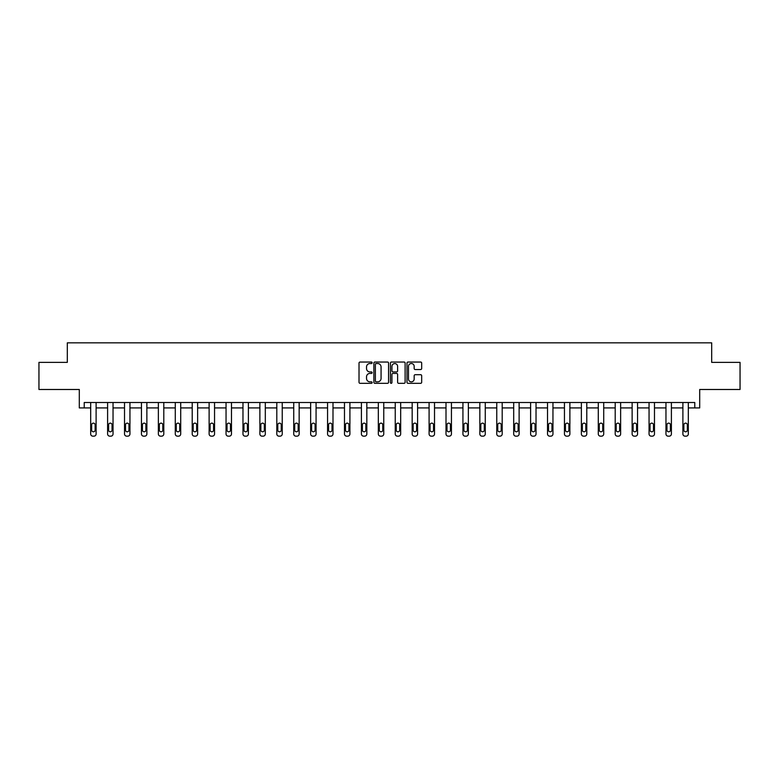 <?xml version="1.0" encoding="UTF-8"?>
<svg xmlns="http://www.w3.org/2000/svg" width="779" height="779" viewBox="0 0 779 779"><rect width="100%" height="100%" fill="white"/><g stroke="black" fill="none" stroke-linecap="round" stroke-linejoin="round"><path stroke-width="1.17" d="M372.148 362.78A0.75 0.75 0 0 0 371.398 362.031L360.093 362.031A1.061 1.061 0 0 0 359.022 363.092L359.022 382.255A1.061 1.061 0 0 0 360.093 383.326L371.398 383.326A0.75 0.75 0 0 0 372.148 382.577A0.75 0.75 0 0 0 371.398 381.837L369.937 381.837A3.408 3.408 0 0 1 366.529 378.428L366.529 376.832A3.408 3.408 0 0 1 369.937 373.423L371.398 373.423A0.75 0.75 0 0 0 372.148 372.674A0.75 0.75 0 0 0 371.398 371.934L369.937 371.934A3.408 3.408 0 0 1 366.529 368.525L366.529 366.928A3.408 3.408 0 0 1 369.937 363.52L371.398 363.52A0.75 0.75 0 0 0 372.148 362.78M84.229 407.923L84.229 402.509L694.771 402.509L694.771 407.923L699.698 407.923L699.698 389.49L740.05 389.49L740.05 362.371L711.685 362.371L711.685 342.848L67.315 342.848L67.315 362.371L38.95 362.371L38.95 389.49L79.302 389.49L79.302 407.923L90.685 407.923M420.611 369.538A1.061 1.061 0 0 0 421.682 368.477L421.682 363.092A1.061 1.061 0 0 0 420.611 362.031L408.05 362.031A1.061 1.061 0 0 0 406.989 363.092L406.989 382.255A1.061 1.061 0 0 0 408.05 383.326L420.611 383.326A1.061 1.061 0 0 0 421.682 382.255L421.682 375.76A1.061 1.061 0 0 0 420.611 374.699L415.236 374.699A1.061 1.061 0 0 0 414.175 375.76L414.175 378.983A2.843 2.843 0 0 1 411.322 381.837A2.843 2.843 0 0 1 408.478 378.983L408.478 366.373A2.843 2.843 0 0 1 411.322 363.52A2.843 2.843 0 0 1 414.175 366.373L414.175 368.477A1.061 1.061 0 0 0 415.236 369.538L420.611 369.538M388.565 363.092A1.061 1.061 0 0 0 387.504 362.031L374.942 362.031A1.061 1.061 0 0 0 373.881 363.092L373.881 382.255A1.061 1.061 0 0 0 374.942 383.326L387.504 383.326A1.061 1.061 0 0 0 388.565 382.255L388.565 363.092M391.496 362.031L404.058 362.031A1.061 1.061 0 0 1 405.119 363.092L405.119 382.255A1.061 1.061 0 0 1 404.058 383.326L398.682 383.326A1.061 1.061 0 0 1 397.621 382.255L397.621 374.485A1.061 1.061 0 0 0 396.55 373.423L392.986 373.423A1.061 1.061 0 0 0 391.925 374.485L391.925 382.577A0.75 0.75 0 0 1 391.175 383.326A0.75 0.75 0 0 1 390.435 382.577L390.435 363.092A1.061 1.061 0 0 1 391.496 362.031M96.109 402.509L96.109 433.981L96.109 407.923L107.609 407.923M113.033 402.509L113.033 433.981L113.033 407.923L124.523 407.923M129.947 402.509L129.947 433.981L129.947 407.923L141.447 407.923M146.871 402.509L146.871 433.981L146.871 407.923L158.371 407.923M163.794 402.509L163.794 433.981L163.794 407.923L175.285 407.923M180.709 402.509L180.709 433.981L180.709 407.923L192.209 407.923M197.632 402.509L197.632 433.981L197.632 407.923L209.123 407.923M214.546 402.509L214.546 433.981L214.546 407.923L226.046 407.923M231.47 402.509L231.47 433.981L231.47 407.923L242.97 407.923M248.394 402.509L248.394 433.981L248.394 407.923L259.884 407.923M265.308 402.509L265.308 433.981L265.308 407.923L276.808 407.923M282.232 402.509L282.232 433.981L282.232 407.923L293.732 407.923M299.155 402.509L299.155 433.981L299.155 407.923L310.646 407.923M316.07 402.509L316.07 433.981L316.07 407.923L327.57 407.923M332.993 402.509L332.993 433.981L332.993 407.923L344.484 407.923M349.907 402.509L349.907 433.981L349.907 407.923L361.407 407.923M366.831 402.509L366.831 433.981L366.831 407.923L378.331 407.923M383.755 402.509L383.755 433.981L383.755 407.923L395.245 407.923M400.669 402.509L400.669 433.981L400.669 407.923L412.169 407.923M417.593 402.509L417.593 433.981L417.593 407.923L429.093 407.923M434.516 402.509L434.516 433.981L434.516 407.923L446.007 407.923M451.431 402.509L451.431 433.981L451.431 407.923L462.93 407.923M468.354 402.509L468.354 433.981L468.354 407.923L479.845 407.923M485.268 402.509L485.268 433.981L485.268 407.923L496.768 407.923M502.192 402.509L502.192 433.981L502.192 407.923L513.692 407.923M519.116 402.509L519.116 433.981L519.116 407.923L530.606 407.923M536.03 402.509L536.03 433.981L536.03 407.923L547.53 407.923M552.954 402.509L552.954 433.981L552.954 407.923L564.454 407.923M569.877 402.509L569.877 433.981L569.877 407.923L581.368 407.923M586.791 402.509L586.791 433.981L586.791 407.923L598.291 407.923M603.715 402.509L603.715 433.981L603.715 407.923L615.206 407.923M620.629 402.509L620.629 433.981L620.629 407.923L632.129 407.923M637.553 402.509L637.553 433.981L637.553 407.923L649.053 407.923M654.477 402.509L654.477 433.981L654.477 407.923L665.967 407.923M671.391 402.509L671.391 433.981L671.391 407.923L682.891 407.923M688.315 402.509L688.315 433.981L688.315 407.923L694.771 407.923M376.111 363.52A0.75 0.75 0 0 0 375.371 364.27L375.371 381.087A0.75 0.75 0 0 0 376.111 381.837L377.659 381.837A3.408 3.408 0 0 0 381.067 378.428L381.067 366.928A3.408 3.408 0 0 0 377.659 363.52L376.111 363.52M397.621 366.422A2.843 2.843 0 0 0 394.768 363.579A2.843 2.843 0 0 0 391.925 366.422L391.925 370.872A1.061 1.061 0 0 0 392.986 371.934L396.55 371.934A1.061 1.061 0 0 0 397.621 370.872L397.621 366.422M91.659 430.076A1.733 1.733 149.4 0 0 93.402 431.809A1.733 1.733 149.4 0 0 95.135 430.076A1.733 1.733 -149.5 0 1 93.402 431.809A1.733 1.733 -149.5 0 1 91.659 430.076L91.659 424.867A1.733 1.733 -149.5 0 1 93.402 423.133A1.733 1.733 -149.5 0 1 95.135 424.867A1.733 1.733 149.4 0 0 93.402 423.133A1.733 1.733 149.4 0 0 91.659 424.867M90.685 402.509L90.685 433.981A2.171 2.171 30.5 0 0 92.857 436.152L93.938 436.152A2.171 2.171 30.5 0 0 96.109 433.981M95.135 424.867L95.135 430.076M92.857 436.152L93.938 436.152M108.583 430.076A1.733 1.733 149.4 0 0 110.316 431.809A1.733 1.733 149.4 0 0 112.049 430.076A1.733 1.733 -149.5 0 1 110.316 431.809A1.733 1.733 -149.5 0 1 108.583 430.076L108.583 424.867A1.733 1.733 -149.5 0 1 110.316 423.133A1.733 1.733 -149.5 0 1 112.049 424.867A1.733 1.733 149.4 0 0 110.316 423.133A1.733 1.733 149.4 0 0 108.583 424.867M107.609 402.509L107.609 433.981A2.171 2.171 30.5 0 0 109.781 436.152L110.861 436.152A2.171 2.171 30.5 0 0 113.033 433.981M125.507 430.076A1.733 1.733 149.4 0 0 127.24 431.809A1.733 1.733 149.4 0 0 128.973 430.076A1.733 1.733 -149.5 0 1 127.24 431.809A1.733 1.733 -149.5 0 1 125.507 430.076L125.507 424.867A1.733 1.733 -149.5 0 1 127.24 423.133A1.733 1.733 -149.5 0 1 128.973 424.867A1.733 1.733 149.4 0 0 127.24 423.133A1.733 1.733 149.4 0 0 125.507 424.867M124.523 402.509L124.523 433.981A2.171 2.171 30.5 0 0 126.695 436.152L127.785 436.152A2.171 2.171 30.5 0 0 129.947 433.981M112.049 424.867L112.049 430.076M109.781 436.152L110.861 436.152M128.973 424.867L128.973 430.076M126.695 436.152L127.785 436.152M142.421 430.076A1.733 1.733 149.4 0 0 144.154 431.809A1.733 1.733 149.4 0 0 145.897 430.076A1.733 1.733 -149.5 0 1 144.154 431.809A1.733 1.733 -149.5 0 1 142.421 430.076L142.421 424.867A1.733 1.733 -149.5 0 1 144.154 423.133A1.733 1.733 -149.5 0 1 145.897 424.867A1.733 1.733 149.4 0 0 144.154 423.133A1.733 1.733 149.4 0 0 142.421 424.867M141.447 402.509L141.447 433.981A2.171 2.171 30.5 0 0 143.618 436.152L144.699 436.152A2.171 2.171 30.5 0 0 146.871 433.981M145.897 424.867L145.897 430.076M143.618 436.152L144.699 436.152M159.344 430.076A1.733 1.733 149.4 0 0 161.078 431.809A1.733 1.733 149.4 0 0 162.811 430.076A1.733 1.733 -149.5 0 1 161.078 431.809A1.733 1.733 -149.5 0 1 159.344 430.076L159.344 424.867A1.733 1.733 -149.5 0 1 161.078 423.133A1.733 1.733 -149.5 0 1 162.811 424.867A1.733 1.733 149.4 0 0 161.078 423.133A1.733 1.733 149.4 0 0 159.344 424.867M158.371 402.509L158.371 433.981A2.171 2.171 30.5 0 0 160.532 436.152L161.623 436.152A2.171 2.171 30.5 0 0 163.794 433.981M162.811 424.867L162.811 430.076M160.532 436.152L161.623 436.152M176.258 430.076A1.733 1.733 149.4 0 0 178.002 431.809A1.733 1.733 149.4 0 0 179.735 430.076A1.733 1.733 -149.5 0 1 178.002 431.809A1.733 1.733 -149.5 0 1 176.258 430.076L176.258 424.867A1.733 1.733 -149.5 0 1 178.002 423.133A1.733 1.733 -149.5 0 1 179.735 424.867A1.733 1.733 149.4 0 0 178.002 423.133A1.733 1.733 149.4 0 0 176.258 424.867M175.285 402.509L175.285 433.981A2.171 2.171 30.5 0 0 177.456 436.152L178.537 436.152A2.171 2.171 30.5 0 0 180.709 433.981M179.735 424.867L179.735 430.076M177.456 436.152L178.537 436.152M193.182 430.076A1.733 1.733 149.4 0 0 194.916 431.809A1.733 1.733 149.4 0 0 196.659 430.076A1.733 1.733 -149.5 0 1 194.916 431.809A1.733 1.733 -149.5 0 1 193.182 430.076L193.182 424.867A1.733 1.733 -149.5 0 1 194.916 423.133A1.733 1.733 -149.5 0 1 196.659 424.867A1.733 1.733 149.4 0 0 194.916 423.133A1.733 1.733 149.4 0 0 193.182 424.867M192.209 402.509L192.209 433.981A2.171 2.171 30.5 0 0 194.38 436.152L195.461 436.152A2.171 2.171 30.5 0 0 197.632 433.981M196.659 424.867L196.659 430.076M194.38 436.152L195.461 436.152M210.106 430.076A1.733 1.733 149.4 0 0 211.839 431.809A1.733 1.733 149.4 0 0 213.573 430.076A1.733 1.733 -149.5 0 1 211.839 431.809A1.733 1.733 -149.5 0 1 210.106 430.076L210.106 424.867A1.733 1.733 -149.5 0 1 211.839 423.133A1.733 1.733 -149.5 0 1 213.573 424.867A1.733 1.733 149.4 0 0 211.839 423.133A1.733 1.733 149.4 0 0 210.106 424.867M209.123 402.509L209.123 433.981A2.171 2.171 30.5 0 0 211.294 436.152L212.385 436.152A2.171 2.171 30.5 0 0 214.546 433.981M213.573 424.867L213.573 430.076M211.294 436.152L212.385 436.152M227.02 430.076A1.733 1.733 149.4 0 0 228.763 431.809A1.733 1.733 149.4 0 0 230.496 430.076A1.733 1.733 -149.5 0 1 228.763 431.809A1.733 1.733 -149.5 0 1 227.02 430.076L227.02 424.867A1.733 1.733 -149.5 0 1 228.763 423.133A1.733 1.733 -149.5 0 1 230.496 424.867A1.733 1.733 149.4 0 0 228.763 423.133A1.733 1.733 149.4 0 0 227.02 424.867M226.046 402.509L226.046 433.981A2.171 2.171 30.5 0 0 228.218 436.152L229.299 436.152A2.171 2.171 30.5 0 0 231.47 433.981M230.496 424.867L230.496 430.076M228.218 436.152L229.299 436.152M243.944 430.076A1.733 1.733 149.4 0 0 245.677 431.809A1.733 1.733 149.4 0 0 247.41 430.076A1.733 1.733 -149.5 0 1 245.677 431.809A1.733 1.733 -149.5 0 1 243.944 430.076L243.944 424.867A1.733 1.733 -149.5 0 1 245.677 423.133A1.733 1.733 -149.5 0 1 247.41 424.867A1.733 1.733 149.4 0 0 245.677 423.133A1.733 1.733 149.4 0 0 243.944 424.867M242.97 402.509L242.97 433.981A2.171 2.171 30.5 0 0 245.142 436.152L246.222 436.152A2.171 2.171 30.5 0 0 248.394 433.981M260.868 430.076A1.733 1.733 149.4 0 0 262.601 431.809A1.733 1.733 149.4 0 0 264.334 430.076A1.733 1.733 -149.5 0 1 262.601 431.809A1.733 1.733 -149.5 0 1 260.868 430.076L260.868 424.867A1.733 1.733 -149.5 0 1 262.601 423.133A1.733 1.733 -149.5 0 1 264.334 424.867A1.733 1.733 149.4 0 0 262.601 423.133A1.733 1.733 149.4 0 0 260.868 424.867M259.884 402.509L259.884 433.981A2.171 2.171 30.5 0 0 262.056 436.152L263.146 436.152A2.171 2.171 30.5 0 0 265.308 433.981M277.782 430.076A1.733 1.733 149.4 0 0 279.515 431.809A1.733 1.733 149.4 0 0 281.258 430.076A1.733 1.733 -149.5 0 1 279.515 431.809A1.733 1.733 -149.5 0 1 277.782 430.076L277.782 424.867A1.733 1.733 -149.5 0 1 279.515 423.133A1.733 1.733 -149.5 0 1 281.258 424.867A1.733 1.733 149.4 0 0 279.515 423.133A1.733 1.733 149.4 0 0 277.782 424.867M276.808 402.509L276.808 433.981A2.171 2.171 30.5 0 0 278.979 436.152L280.06 436.152A2.171 2.171 30.5 0 0 282.232 433.981M294.705 430.076A1.733 1.733 149.4 0 0 296.439 431.809A1.733 1.733 149.4 0 0 298.172 430.076A1.733 1.733 -149.5 0 1 296.439 431.809A1.733 1.733 -149.5 0 1 294.705 430.076L294.705 424.867A1.733 1.733 -149.5 0 1 296.439 423.133A1.733 1.733 -149.5 0 1 298.172 424.867A1.733 1.733 149.4 0 0 296.439 423.133A1.733 1.733 149.4 0 0 294.705 424.867M293.732 402.509L293.732 433.981A2.171 2.171 30.5 0 0 295.893 436.152L296.984 436.152A2.171 2.171 30.5 0 0 299.155 433.981M311.619 430.076A1.733 1.733 149.4 0 0 313.362 431.809A1.733 1.733 149.4 0 0 315.096 430.076A1.733 1.733 -149.5 0 1 313.362 431.809A1.733 1.733 -149.5 0 1 311.619 430.076L311.619 424.867A1.733 1.733 -149.5 0 1 313.362 423.133A1.733 1.733 -149.5 0 1 315.096 424.867A1.733 1.733 149.4 0 0 313.362 423.133A1.733 1.733 149.4 0 0 311.619 424.867M310.646 402.509L310.646 433.981A2.171 2.171 30.5 0 0 312.817 436.152L313.898 436.152A2.171 2.171 30.5 0 0 316.07 433.981M328.543 430.076A1.733 1.733 149.4 0 0 330.277 431.809A1.733 1.733 149.4 0 0 332.02 430.076A1.733 1.733 -149.5 0 1 330.277 431.809A1.733 1.733 -149.5 0 1 328.543 430.076L328.543 424.867A1.733 1.733 -149.5 0 1 330.277 423.133A1.733 1.733 -149.5 0 1 332.02 424.867A1.733 1.733 149.4 0 0 330.277 423.133A1.733 1.733 149.4 0 0 328.543 424.867M327.57 402.509L327.57 433.981A2.171 2.171 30.5 0 0 329.741 436.152L330.822 436.152A2.171 2.171 30.5 0 0 332.993 433.981M345.467 430.076A1.733 1.733 149.4 0 0 347.2 431.809A1.733 1.733 149.4 0 0 348.934 430.076A1.733 1.733 -149.5 0 1 347.2 431.809A1.733 1.733 -149.5 0 1 345.467 430.076L345.467 424.867A1.733 1.733 -149.5 0 1 347.2 423.133A1.733 1.733 -149.5 0 1 348.934 424.867A1.733 1.733 149.4 0 0 347.2 423.133A1.733 1.733 149.4 0 0 345.467 424.867M344.484 402.509L344.484 433.981A2.171 2.171 30.5 0 0 346.655 436.152L347.746 436.152A2.171 2.171 30.5 0 0 349.907 433.981M362.381 430.076A1.733 1.733 149.4 0 0 364.124 431.809A1.733 1.733 149.4 0 0 365.857 430.076A1.733 1.733 -149.5 0 1 364.124 431.809A1.733 1.733 -149.5 0 1 362.381 430.076L362.381 424.867A1.733 1.733 -149.5 0 1 364.124 423.133A1.733 1.733 -149.5 0 1 365.857 424.867A1.733 1.733 149.4 0 0 364.124 423.133A1.733 1.733 149.4 0 0 362.381 424.867M361.407 402.509L361.407 433.981A2.171 2.171 30.5 0 0 363.579 436.152L364.66 436.152A2.171 2.171 30.5 0 0 366.831 433.981M379.305 430.076A1.733 1.733 149.4 0 0 381.038 431.809A1.733 1.733 149.4 0 0 382.771 430.076A1.733 1.733 -149.5 0 1 381.038 431.809A1.733 1.733 -149.5 0 1 379.305 430.076L379.305 424.867A1.733 1.733 -149.5 0 1 381.038 423.133A1.733 1.733 -149.5 0 1 382.771 424.867A1.733 1.733 149.4 0 0 381.038 423.133A1.733 1.733 149.4 0 0 379.305 424.867M378.331 402.509L378.331 433.981A2.171 2.171 30.5 0 0 380.493 436.152L381.583 436.152A2.171 2.171 30.5 0 0 383.755 433.981M396.229 430.076A1.733 1.733 149.4 0 0 397.962 431.809A1.733 1.733 149.4 0 0 399.695 430.076A1.733 1.733 -149.5 0 1 397.962 431.809A1.733 1.733 -149.5 0 1 396.229 430.076L396.229 424.867A1.733 1.733 -149.5 0 1 397.962 423.133A1.733 1.733 -149.5 0 1 399.695 424.867A1.733 1.733 149.4 0 0 397.962 423.133A1.733 1.733 149.4 0 0 396.229 424.867M395.245 402.509L395.245 433.981A2.171 2.171 30.5 0 0 397.417 436.152L398.507 436.152A2.171 2.171 30.5 0 0 400.669 433.981M247.41 424.867L247.41 430.076M245.142 436.152L246.222 436.152M264.334 424.867L264.334 430.076M262.056 436.152L263.146 436.152M281.258 424.867L281.258 430.076M278.979 436.152L280.06 436.152M298.172 424.867L298.172 430.076M295.893 436.152L296.984 436.152M315.096 424.867L315.096 430.076M312.817 436.152L313.898 436.152M332.02 424.867L332.02 430.076M329.741 436.152L330.822 436.152M348.934 424.867L348.934 430.076M346.655 436.152L347.746 436.152M365.857 424.867L365.857 430.076M363.579 436.152L364.66 436.152M382.771 424.867L382.771 430.076M380.493 436.152L381.583 436.152M399.695 424.867L399.695 430.076M397.417 436.152L398.507 436.152M413.143 430.076A1.733 1.733 149.4 0 0 414.876 431.809A1.733 1.733 149.4 0 0 416.619 430.076A1.733 1.733 -149.5 0 1 414.876 431.809A1.733 1.733 -149.5 0 1 413.143 430.076L413.143 424.867A1.733 1.733 -149.5 0 1 414.876 423.133A1.733 1.733 -149.5 0 1 416.619 424.867A1.733 1.733 149.4 0 0 414.876 423.133A1.733 1.733 149.4 0 0 413.143 424.867M412.169 402.509L412.169 433.981A2.171 2.171 30.5 0 0 414.34 436.152L415.421 436.152A2.171 2.171 30.5 0 0 417.593 433.981M416.619 424.867L416.619 430.076M414.34 436.152L415.421 436.152M430.066 430.076A1.733 1.733 149.4 0 0 431.8 431.809A1.733 1.733 149.4 0 0 433.533 430.076A1.733 1.733 -149.5 0 1 431.8 431.809A1.733 1.733 -149.5 0 1 430.066 430.076L430.066 424.867A1.733 1.733 -149.5 0 1 431.8 423.133A1.733 1.733 -149.5 0 1 433.533 424.867A1.733 1.733 149.4 0 0 431.8 423.133A1.733 1.733 149.4 0 0 430.066 424.867M429.093 402.509L429.093 433.981A2.171 2.171 30.5 0 0 431.254 436.152L432.345 436.152A2.171 2.171 30.5 0 0 434.516 433.981M433.533 424.867L433.533 430.076M431.254 436.152L432.345 436.152M446.98 430.076A1.733 1.733 149.4 0 0 448.723 431.809A1.733 1.733 149.4 0 0 450.457 430.076A1.733 1.733 -149.5 0 1 448.723 431.809A1.733 1.733 -149.5 0 1 446.98 430.076L446.98 424.867A1.733 1.733 -149.5 0 1 448.723 423.133A1.733 1.733 -149.5 0 1 450.457 424.867A1.733 1.733 149.4 0 0 448.723 423.133A1.733 1.733 149.4 0 0 446.98 424.867M446.007 402.509L446.007 433.981A2.171 2.171 30.5 0 0 448.178 436.152L449.259 436.152A2.171 2.171 30.5 0 0 451.431 433.981M450.457 424.867L450.457 430.076M448.178 436.152L449.259 436.152M463.904 430.076A1.733 1.733 149.4 0 0 465.638 431.809A1.733 1.733 149.4 0 0 467.381 430.076A1.733 1.733 -149.5 0 1 465.638 431.809A1.733 1.733 -149.5 0 1 463.904 430.076L463.904 424.867A1.733 1.733 -149.5 0 1 465.638 423.133A1.733 1.733 -149.5 0 1 467.381 424.867A1.733 1.733 149.4 0 0 465.638 423.133A1.733 1.733 149.4 0 0 463.904 424.867M462.93 402.509L462.93 433.981A2.171 2.171 30.5 0 0 465.102 436.152L466.183 436.152A2.171 2.171 30.5 0 0 468.354 433.981M467.381 424.867L467.381 430.076M465.102 436.152L466.183 436.152M480.828 430.076A1.733 1.733 149.4 0 0 482.561 431.809A1.733 1.733 149.4 0 0 484.295 430.076A1.733 1.733 -149.5 0 1 482.561 431.809A1.733 1.733 -149.5 0 1 480.828 430.076L480.828 424.867A1.733 1.733 -149.5 0 1 482.561 423.133A1.733 1.733 -149.5 0 1 484.295 424.867A1.733 1.733 149.4 0 0 482.561 423.133A1.733 1.733 149.4 0 0 480.828 424.867M479.845 402.509L479.845 433.981A2.171 2.171 30.5 0 0 482.016 436.152L483.107 436.152A2.171 2.171 30.5 0 0 485.268 433.981M484.295 424.867L484.295 430.076M482.016 436.152L483.107 436.152M497.742 430.076A1.733 1.733 149.4 0 0 499.485 431.809A1.733 1.733 149.4 0 0 501.218 430.076A1.733 1.733 -149.5 0 1 499.485 431.809A1.733 1.733 -149.5 0 1 497.742 430.076L497.742 424.867A1.733 1.733 -149.5 0 1 499.485 423.133A1.733 1.733 -149.5 0 1 501.218 424.867A1.733 1.733 149.4 0 0 499.485 423.133A1.733 1.733 149.4 0 0 497.742 424.867M496.768 402.509L496.768 433.981A2.171 2.171 30.5 0 0 498.94 436.152L500.021 436.152A2.171 2.171 30.5 0 0 502.192 433.981M501.218 424.867L501.218 430.076M498.94 436.152L500.021 436.152M514.666 430.076A1.733 1.733 149.4 0 0 516.399 431.809A1.733 1.733 149.4 0 0 518.132 430.076A1.733 1.733 -149.5 0 1 516.399 431.809A1.733 1.733 -149.5 0 1 514.666 430.076L514.666 424.867A1.733 1.733 -149.5 0 1 516.399 423.133A1.733 1.733 -149.5 0 1 518.132 424.867A1.733 1.733 149.4 0 0 516.399 423.133A1.733 1.733 149.4 0 0 514.666 424.867M513.692 402.509L513.692 433.981A2.171 2.171 30.5 0 0 515.854 436.152L516.944 436.152A2.171 2.171 30.5 0 0 519.116 433.981M518.132 424.867L518.132 430.076M515.854 436.152L516.944 436.152M531.59 430.076A1.733 1.733 149.4 0 0 533.323 431.809A1.733 1.733 149.4 0 0 535.056 430.076A1.733 1.733 -149.5 0 1 533.323 431.809A1.733 1.733 -149.5 0 1 531.59 430.076L531.59 424.867A1.733 1.733 -149.5 0 1 533.323 423.133A1.733 1.733 -149.5 0 1 535.056 424.867A1.733 1.733 149.4 0 0 533.323 423.133A1.733 1.733 149.4 0 0 531.59 424.867M530.606 402.509L530.606 433.981A2.171 2.171 30.5 0 0 532.778 436.152L533.858 436.152A2.171 2.171 30.5 0 0 536.03 433.981M535.056 424.867L535.056 430.076M532.778 436.152L533.858 436.152M548.504 430.076A1.733 1.733 149.4 0 0 550.237 431.809A1.733 1.733 149.4 0 0 551.98 430.076A1.733 1.733 -149.5 0 1 550.237 431.809A1.733 1.733 -149.5 0 1 548.504 430.076L548.504 424.867A1.733 1.733 -149.5 0 1 550.237 423.133A1.733 1.733 -149.5 0 1 551.98 424.867A1.733 1.733 149.4 0 0 550.237 423.133A1.733 1.733 149.4 0 0 548.504 424.867M547.53 402.509L547.53 433.981A2.171 2.171 30.5 0 0 549.701 436.152L550.782 436.152A2.171 2.171 30.5 0 0 552.954 433.981M551.98 424.867L551.98 430.076M549.701 436.152L550.782 436.152M565.427 430.076A1.733 1.733 149.4 0 0 567.161 431.809A1.733 1.733 149.4 0 0 568.894 430.076A1.733 1.733 -149.5 0 1 567.161 431.809A1.733 1.733 -149.5 0 1 565.427 430.076L565.427 424.867A1.733 1.733 -149.5 0 1 567.161 423.133A1.733 1.733 -149.5 0 1 568.894 424.867A1.733 1.733 149.4 0 0 567.161 423.133A1.733 1.733 149.4 0 0 565.427 424.867M564.454 402.509L564.454 433.981A2.171 2.171 30.5 0 0 566.615 436.152L567.706 436.152A2.171 2.171 30.5 0 0 569.877 433.981M568.894 424.867L568.894 430.076M566.615 436.152L567.706 436.152M582.341 430.076A1.733 1.733 149.4 0 0 584.084 431.809A1.733 1.733 149.4 0 0 585.818 430.076A1.733 1.733 -149.5 0 1 584.084 431.809A1.733 1.733 -149.5 0 1 582.341 430.076L582.341 424.867A1.733 1.733 -149.5 0 1 584.084 423.133A1.733 1.733 -149.5 0 1 585.818 424.867A1.733 1.733 149.4 0 0 584.084 423.133A1.733 1.733 149.4 0 0 582.341 424.867M581.368 402.509L581.368 433.981A2.171 2.171 30.5 0 0 583.539 436.152L584.62 436.152A2.171 2.171 30.5 0 0 586.791 433.981M585.818 424.867L585.818 430.076M583.539 436.152L584.62 436.152M599.265 430.076A1.733 1.733 149.4 0 0 600.999 431.809A1.733 1.733 149.4 0 0 602.742 430.076A1.733 1.733 -149.5 0 1 600.999 431.809A1.733 1.733 -149.5 0 1 599.265 430.076L599.265 424.867A1.733 1.733 -149.5 0 1 600.999 423.133A1.733 1.733 -149.5 0 1 602.742 424.867A1.733 1.733 149.4 0 0 600.999 423.133A1.733 1.733 149.4 0 0 599.265 424.867M598.291 402.509L598.291 433.981A2.171 2.171 30.5 0 0 600.463 436.152L601.544 436.152A2.171 2.171 30.5 0 0 603.715 433.981M602.742 424.867L602.742 430.076M600.463 436.152L601.544 436.152M616.189 430.076A1.733 1.733 149.4 0 0 617.922 431.809A1.733 1.733 149.4 0 0 619.656 430.076A1.733 1.733 -149.5 0 1 617.922 431.809A1.733 1.733 -149.5 0 1 616.189 430.076L616.189 424.867A1.733 1.733 -149.5 0 1 617.922 423.133A1.733 1.733 -149.5 0 1 619.656 424.867A1.733 1.733 149.4 0 0 617.922 423.133A1.733 1.733 149.4 0 0 616.189 424.867M615.206 402.509L615.206 433.981A2.171 2.171 30.5 0 0 617.377 436.152L618.468 436.152A2.171 2.171 30.5 0 0 620.629 433.981M619.656 424.867L619.656 430.076M617.377 436.152L618.468 436.152M633.103 430.076A1.733 1.733 149.4 0 0 634.846 431.809A1.733 1.733 149.4 0 0 636.579 430.076A1.733 1.733 -149.5 0 1 634.846 431.809A1.733 1.733 -149.5 0 1 633.103 430.076L633.103 424.867A1.733 1.733 -149.5 0 1 634.846 423.133A1.733 1.733 -149.5 0 1 636.579 424.867A1.733 1.733 149.4 0 0 634.846 423.133A1.733 1.733 149.4 0 0 633.103 424.867M632.129 402.509L632.129 433.981A2.171 2.171 30.5 0 0 634.301 436.152L635.382 436.152A2.171 2.171 30.5 0 0 637.553 433.981M636.579 424.867L636.579 430.076M634.301 436.152L635.382 436.152M650.027 430.076A1.733 1.733 149.4 0 0 651.76 431.809A1.733 1.733 149.4 0 0 653.493 430.076A1.733 1.733 -149.5 0 1 651.76 431.809A1.733 1.733 -149.5 0 1 650.027 430.076L650.027 424.867A1.733 1.733 -149.5 0 1 651.76 423.133A1.733 1.733 -149.5 0 1 653.493 424.867A1.733 1.733 149.4 0 0 651.76 423.133A1.733 1.733 149.4 0 0 650.027 424.867M649.053 402.509L649.053 433.981A2.171 2.171 30.5 0 0 651.215 436.152L652.305 436.152A2.171 2.171 30.5 0 0 654.477 433.981M653.493 424.867L653.493 430.076M651.215 436.152L652.305 436.152M666.951 430.076A1.733 1.733 149.4 0 0 668.684 431.809A1.733 1.733 149.4 0 0 670.417 430.076A1.733 1.733 -149.5 0 1 668.684 431.809A1.733 1.733 -149.5 0 1 666.951 430.076L666.951 424.867A1.733 1.733 -149.5 0 1 668.684 423.133A1.733 1.733 -149.5 0 1 670.417 424.867A1.733 1.733 149.4 0 0 668.684 423.133A1.733 1.733 149.4 0 0 666.951 424.867M665.967 402.509L665.967 433.981A2.171 2.171 30.5 0 0 668.139 436.152L669.219 436.152A2.171 2.171 30.5 0 0 671.391 433.981M670.417 424.867L670.417 430.076M668.139 436.152L669.219 436.152M683.865 430.076A1.733 1.733 149.4 0 0 685.598 431.809A1.733 1.733 149.4 0 0 687.341 430.076A1.733 1.733 -149.5 0 1 685.598 431.809A1.733 1.733 -149.5 0 1 683.865 430.076L683.865 424.867A1.733 1.733 -149.5 0 1 685.598 423.133A1.733 1.733 -149.5 0 1 687.341 424.867A1.733 1.733 149.4 0 0 685.598 423.133A1.733 1.733 149.4 0 0 683.865 424.867M682.891 402.509L682.891 433.981A2.171 2.171 30.5 0 0 685.062 436.152L686.143 436.152A2.171 2.171 30.5 0 0 688.315 433.981M687.341 424.867L687.341 430.076M685.062 436.152L686.143 436.152"/></g></svg>
